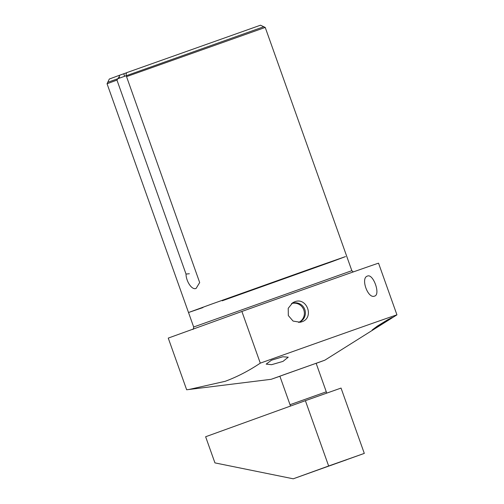 <?xml version="1.0" encoding="UTF-8"?>
<svg xmlns="http://www.w3.org/2000/svg" width="504" height="504" viewBox="0 0 504 504"><rect width="100%" height="100%" fill="white"/><g stroke="black" fill="none" stroke-linecap="round" stroke-linejoin="round"><path stroke-width="0.76" d="M119.593 77.931L119.171 76.728L116.953 80.092L107.056 83.765L109.305 79.04L119.725 75.178L123.763 73.754L124.601 76.117M119.171 76.728L119.725 75.178M126.662 72.67L260.505 25.2L265.23 27.443L126.535 76.627L126.101 74.22L126.662 72.67M126.63 72.746L123.763 73.76M126.535 76.627L199.678 282.549L196.125 288.395C191.904 290.455 186.039 281.163 186.02 274.056L116.953 80.092M189.334 273.741L186.02 274.056M279.896 376.261L271.152 379.304L186.656 389.775L168.254 338.096L241.888 311.466A111.718 0.391 -19.6 0 1 378.542 263.183L396.944 314.861L324.853 360.177L316.159 363.353M396.944 314.861A111.718 0.391 160.4 0 0 260.291 363.145L241.888 311.466M374.585 296.1C367.926 299.156 360.335 277.836 367.454 276.072C373.218 273.338 380.804 294.657 374.585 296.1L374.516 296.125M301.738 321.836L300.17 322.258L293.063 321.067L288.32 315.561L288.219 308.291L292.761 302.683L294.613 301.808C306.98 296.686 314.578 318.005 301.738 321.836M188.843 389.516L225.2 381.308C237.126 376.879 248.825 370.824 260.291 363.145M271.152 379.304L324.853 360.177M282.87 356.756L288.238 357.191L283.002 361.381L271.587 364.688L266.169 364.121L271.461 360.202L282.87 356.756M387.866 319.662L392.288 317.432L387.053 321.042L372.21 329.956L377.357 326.094L387.866 319.662M283.154 374.982L316.134 363.283L326.29 391.803L290.027 404.712L279.871 376.192L283.154 374.982M317.337 470.163L346.487 459.787L317.281 470.131M330.996 465.343L341.397 461.582L330.971 465.274M298.708 322.421A10.112 9.954 69.3 0 0 298.815 322.39A10.112 9.954 69.3 0 0 304.8 309.532A10.112 9.954 69.3 0 0 291.558 303.521M298.645 322.428A10.112 9.954 69.3 0 0 303.792 309.916A10.112 9.954 69.3 0 0 291.507 303.566M107.749 82.309L263.775 26.75M222.214 300.8L332.369 261.5L345.498 256.593L313.003 267.964L211.617 304.101L188.811 312.417L202.961 307.579M305.386 400.674L341.044 388.074L364.304 453.398L328.646 465.998L305.386 400.674L205.632 436.754L214.937 462.886L293.252 478.8L328.646 465.998M364.304 453.398L293.252 478.8M346.771 459.717L313.765 471.429L346.771 459.717M107.056 83.765L193.668 327.001L351.842 270.679L265.23 27.443M353.304 271.921L351.842 270.679M290.543 406.041L290.027 404.712M326.718 393.139L326.29 391.803M193.668 327.001C193.473 328.91 193.158 329.692 192.723 329.345"/></g></svg>
